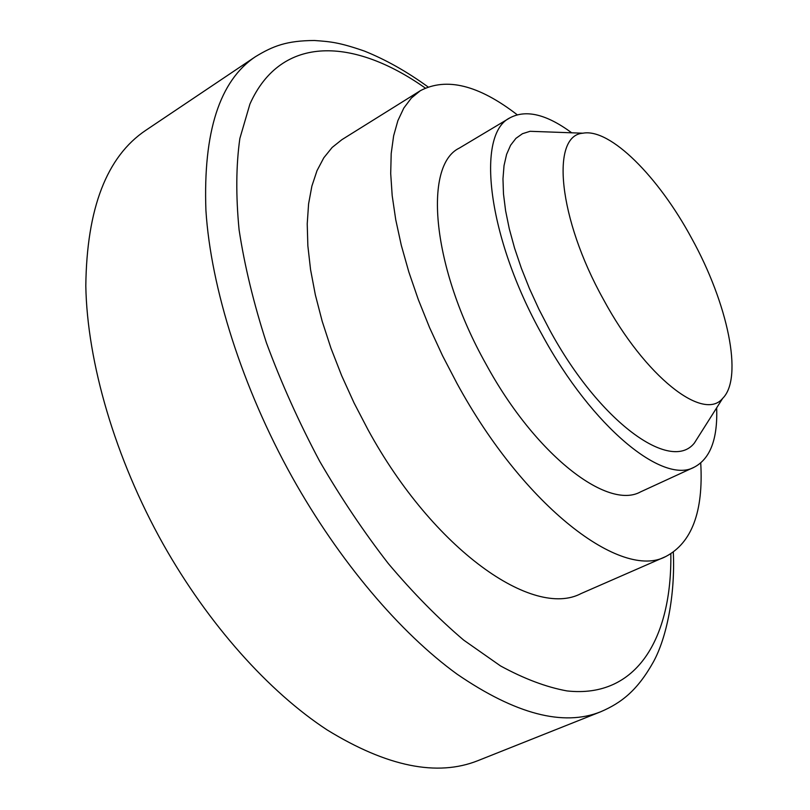 <?xml version="1.0" encoding="UTF-8"?>
<svg xmlns="http://www.w3.org/2000/svg" width="810" height="810" viewBox="0 0 810 810"><rect width="100%" height="100%" fill="white"/><g stroke="black" fill="none" stroke-linecap="round" stroke-linejoin="round"><path stroke-width="1.21" d="M517.165 114.736C478.639 85.009 446.35 77.011 420.299 90.73L341.901 139.664L332.161 147.44L323.808 157.788L316.993 170.697L311.88 186.097L308.59 203.877L307.223 223.864L307.861 245.875L310.564 269.639L315.343 294.85L322.167 321.185L330.976 348.249L341.658 375.648L354.071 402.965L368.034 429.776C433.796 550.284 533.375 618.972 581.124 593.538L665.8 556.521C691.851 542.791 703.495 511.626 700.741 463.047M420.299 90.73L411.358 98.05L403.836 108.024L397.882 120.639L393.63 135.837L391.2 153.525L390.703 173.532L392.192 195.666L395.725 219.662L401.284 245.238L408.847 272.028L418.335 299.649L429.614 327.696L442.554 355.732L456.941 383.332C524.505 507.546 621.908 580.466 665.8 556.521M571.688 132.799C546.699 114.331 526.176 109.32 510.097 117.754L459.31 148.108C423.012 165.463 431.862 267.786 485.919 363.953C535.329 455.028 607.54 510.351 640.518 491.903L694.271 467.167C710.309 458.683 717.771 438.909 716.658 407.855M510.097 117.754C475.693 133.852 487.134 236.56 541.991 334.581C592.221 427.346 663.258 484.785 694.271 467.167M603.501 299.528C645.266 377.065 703.576 421.98 722.652 398.388C743.651 377.683 727.552 303.203 691.791 238.545C658.692 177.015 610.234 127.97 582.886 133.204C550.638 135.321 558.019 218.082 603.501 299.528M543.064 131.767L530.074 131.301L522.46 133.711L515.919 138.358L510.594 145.253L506.604 154.356L504.033 165.594L502.969 178.838L503.486 193.944L505.592 210.691L509.298 228.845L514.563 248.103L521.326 268.15L529.487 288.643L538.913 309.228L549.433 329.518C599.491 422.253 670.842 473.04 694.383 443.04L701.338 432.054M428.014 86.913C406.893 71.574 385.681 59.626 364.368 51.06C339.157 42.363 330.723 41.654 314.422 40.5C286.76 40.632 273.021 45.967 255.413 56.72L145.76 130.329C106.707 156.553 86.731 208.413 85.809 285.889C87.156 362.181 115.081 458.308 163.174 544.148C208.474 624.571 269.062 691.953 327.098 729.901C386.927 766.665 437.218 776.901 477.971 760.63L600.676 711.777C621.553 702.817 637.5 690.373 653.498 661.74C666.589 637.794 675.287 595.239 673.312 552.319M255.413 56.72C219.631 80.666 203.128 131.878 205.912 210.327C210.823 287.763 242.099 387.16 292.157 477.1C339.268 561.37 400.261 632.974 457.093 674.173C515.535 714.197 563.396 726.732 600.676 711.777M425.28 88.057C354.304 37.867 281.283 33.797 249.905 104.105L239.861 138.469C236.054 165.331 235.801 195.787 239.092 229.837C244.529 265.579 253.631 303.213 266.399 342.741C281.171 382.745 298.951 422.283 319.727 461.356C341.03 497.998 363.903 532.089 388.354 563.608C413.292 593.143 438.402 618.637 463.664 640.092L500.499 665.911C524.222 678.841 546.385 687.174 566.98 690.92C637.288 698.665 671.976 637.48 670.832 553.929M722.652 398.388L694.383 443.04M582.886 133.204L530.074 131.301"/></g></svg>
